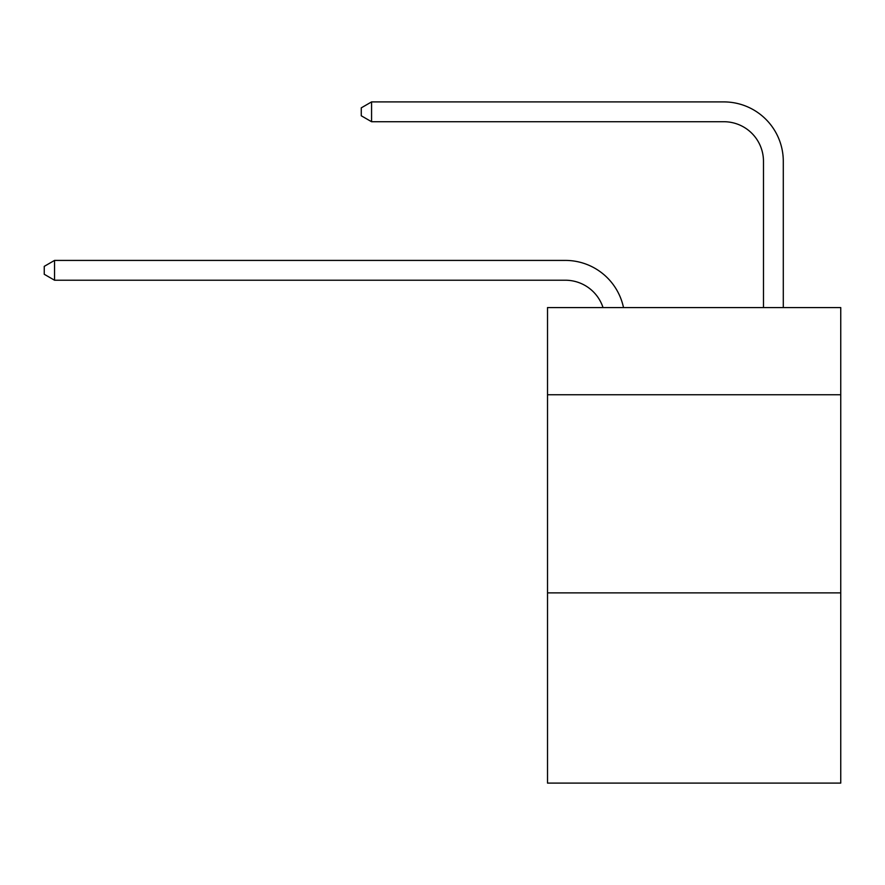 <?xml version="1.0" encoding="UTF-8"?>
<svg xmlns="http://www.w3.org/2000/svg" width="885" height="885" viewBox="0 0 885 885"><rect width="100%" height="100%" fill="white"/><g stroke="black" fill="none" stroke-linecap="round" stroke-linejoin="round"><path stroke-width="1.33" d="M840.75 394.754L840.75 307.571L547.516 307.571L547.516 394.754L840.75 394.754L840.75 783.092L547.516 783.092L547.516 394.754M840.75 592.884L547.516 592.884M565.338 280.224A39.626 39.626 -62.1 0 1 603.017 307.571A39.626 39.626 -36.6 0 0 565.338 280.224L54.549 280.224L44.25 274.284L44.25 266.363L54.549 260.411L565.338 260.411A59.439 59.439 117.9 0 1 623.505 307.571M763.478 307.571L763.478 161.347A39.626 39.626 42.7 0 0 723.853 121.721L371.567 121.721L361.268 115.78L361.268 107.848L371.567 101.908L723.853 101.908A59.439 59.439 63.3 0 1 783.291 161.347L783.291 307.571M763.478 161.347A39.626 39.626 -116.7 0 0 723.853 121.721A39.626 39.626 -116.7 0 1 763.478 161.347A39.626 39.626 -116.7 0 0 723.853 121.721A39.626 39.626 -116.7 0 1 763.478 161.347A39.626 39.626 -116.7 0 0 723.853 121.721A39.626 39.626 -116.7 0 1 763.478 161.347A39.626 39.626 -116.7 0 0 723.853 121.721A39.626 39.626 -116.7 0 1 763.478 161.347A39.626 39.626 -116.7 0 0 723.853 121.721A39.626 39.626 -116.7 0 1 763.478 161.347A39.626 39.626 -116.7 0 0 723.853 121.721A39.626 39.626 -116.7 0 1 763.478 161.347A39.626 39.626 -116.7 0 0 723.853 121.721A39.626 39.626 -116.7 0 1 763.478 161.347A39.626 39.626 -116.7 0 0 723.853 121.721A39.626 39.626 -116.7 0 1 763.478 161.347A39.626 39.626 -116.7 0 0 723.853 121.721A39.626 39.626 -116.7 0 1 763.478 161.347A39.626 39.626 -116.7 0 0 723.853 121.721A39.626 39.626 -116.7 0 1 763.478 161.347A39.626 39.626 -116.7 0 0 723.853 121.721A39.626 39.626 -116.7 0 1 763.478 161.347A39.626 39.626 -116.7 0 0 723.853 121.721A39.626 39.626 -116.7 0 1 763.478 161.347A39.626 39.626 -116.7 0 0 723.853 121.721A39.626 39.626 -116.7 0 1 763.478 161.347A39.626 39.626 -116.7 0 0 723.853 121.721A39.626 39.626 -116.7 0 1 763.478 161.347A39.626 39.626 -116.7 0 0 723.853 121.721A39.626 39.626 -116.7 0 1 763.478 161.347A39.626 39.626 -116.7 0 0 723.853 121.721A39.626 39.626 -116.7 0 1 763.478 161.347A39.626 39.626 -116.7 0 0 723.853 121.721A39.626 39.626 -116.7 0 1 763.478 161.347A39.626 39.626 -116.7 0 0 723.853 121.721A39.626 39.626 -116.7 0 1 763.478 161.347A39.626 39.626 -116.7 0 0 723.853 121.721A39.626 39.626 -116.7 0 1 763.478 161.347A39.626 39.626 -116.7 0 0 723.853 121.721M54.549 260.411L54.549 280.224M371.567 101.908L371.567 121.721"/></g></svg>
